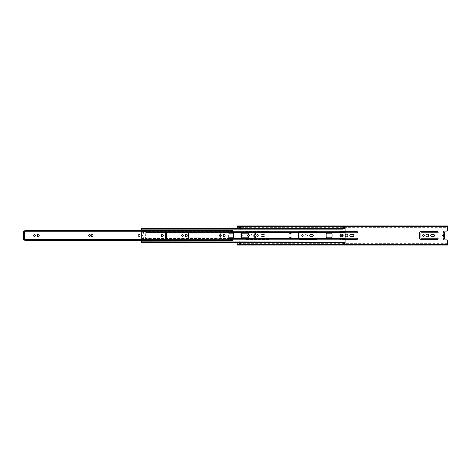 <?xml version="1.0" encoding="UTF-8"?>
<svg xmlns="http://www.w3.org/2000/svg" width="471" height="471" viewBox="0 0 471 471"><rect width="100%" height="100%" fill="white"/><g stroke="black" fill="none" stroke-linecap="round" stroke-linejoin="round"><path stroke-width="0.35" stroke-dasharray="2.35 1.77" d="M249 234.652A0.966 0.966 0 0 1 248.535 236.466A0.966 0.966 0 0 1 247.569 235.5A0.966 0.966 0 0 1 248.535 234.534A0.966 0.966 0 0 1 249 236.348M241.429 236.436A0.966 0.966 0 0 1 240.21 235.5A0.966 0.966 0 0 1 241.176 234.534A0.966 0.966 0 0 1 242.147 235.5A0.966 0.966 0 0 1 241.176 236.466A0.966 0.966 0 0 1 240.21 235.5A0.966 0.966 0 0 1 241.429 234.564M304.802 235.5A1.348 1.348 0 0 1 306.15 234.152A1.348 1.348 0 0 1 307.498 235.5A1.348 1.348 0 0 1 306.15 236.848A1.348 1.348 0 0 1 304.802 235.5A1.348 1.348 0 0 1 306.15 234.152A1.348 1.348 0 0 1 307.498 235.5A1.348 1.348 0 0 1 306.15 236.848A1.348 1.348 0 0 1 304.802 235.5M250.978 235.5A1.348 1.348 0 0 1 252.321 234.152A1.348 1.348 0 0 1 253.669 235.5A1.348 1.348 0 0 1 252.321 236.848A1.348 1.348 0 0 1 250.978 235.5A1.348 1.348 0 0 1 252.321 234.152A1.348 1.348 0 0 1 253.669 235.5A1.348 1.348 0 0 1 252.321 236.848A1.348 1.348 0 0 1 250.978 235.5M438.201 232.138A0.63 0.63 0 0 1 437.565 232.768L421.557 232.768A0.63 0.63 0 0 0 420.956 233.398L420.956 237.602A0.63 0.63 0 0 0 421.557 238.232L437.565 238.232A0.63 0.63 0 0 1 438.201 238.862A0.63 0.63 0 0 1 437.565 239.498L420.927 239.498A1.26 1.26 0 0 1 419.696 238.232L419.696 232.768A1.26 1.26 0 0 1 420.927 231.502L437.565 231.502A0.63 0.63 0 0 1 438.201 232.138M422.511 235.5A0.966 0.966 0 0 1 423.482 234.534A0.966 0.966 0 0 1 424.448 235.5A0.966 0.966 0 0 1 423.482 236.466A0.966 0.966 0 0 1 422.511 235.5M425.919 235.5A1.348 1.348 0 0 1 427.262 234.152A1.348 1.348 0 0 1 428.61 235.5A1.348 1.348 0 0 1 427.262 236.848A1.348 1.348 0 0 1 425.919 235.5M301.399 235.5A0.966 0.966 0 0 1 302.364 234.534A0.966 0.966 0 0 1 303.33 235.5A0.966 0.966 0 0 1 302.364 236.466A0.966 0.966 0 0 1 301.399 235.5A0.966 0.966 0 0 1 302.364 234.534A0.966 0.966 0 0 1 303.33 235.5A0.966 0.966 0 0 1 302.364 236.466A0.966 0.966 0 0 1 301.399 235.5M434.58 235.5A0.966 0.966 0 0 1 433.614 236.466L431.513 236.466A0.966 0.966 0 0 1 430.547 235.5A0.966 0.966 0 0 1 431.513 234.534L433.614 234.534A0.966 0.966 0 0 1 434.58 235.5M256.654 235.5A0.966 0.966 0 0 1 257.619 234.534A0.966 0.966 0 0 1 258.585 235.5A0.966 0.966 0 0 1 257.619 236.466A0.966 0.966 0 0 1 256.654 235.5A0.966 0.966 0 0 1 257.619 234.534A0.966 0.966 0 0 1 258.585 235.5A0.966 0.966 0 0 1 257.619 236.466A0.966 0.966 0 0 1 256.654 235.5M345.09 239.498L340.18 239.498A1.26 1.26 0 0 1 338.949 238.232L338.949 232.768A1.26 1.26 0 0 1 340.18 231.502L356.824 231.502A0.63 0.63 0 0 1 357.454 232.138A0.63 0.63 0 0 1 356.824 232.768L340.816 232.768A0.63 0.63 0 0 0 340.215 233.398L340.215 234.699M340.215 236.271L340.215 237.602A0.63 0.63 0 0 0 340.816 238.232L356.824 238.232A0.63 0.63 0 0 1 357.454 238.862A0.63 0.63 0 0 1 356.824 239.498L340.18 239.498A1.26 1.26 0 0 1 338.949 238.232L338.949 232.768A1.26 1.26 0 0 1 340.18 231.502L345.09 231.502M264.979 235.5A0.966 0.966 0 0 1 264.013 236.466L261.911 236.466A0.966 0.966 0 0 1 260.94 235.5A0.966 0.966 0 0 1 261.911 234.534L264.013 234.534A0.966 0.966 0 0 1 264.979 235.5A0.966 0.966 0 0 1 264.013 236.466L261.911 236.466A0.966 0.966 0 0 1 260.94 235.5A0.966 0.966 0 0 1 261.911 234.534L264.013 234.534A0.966 0.966 0 0 1 264.979 235.5M268.976 238.862A0.63 0.63 0 0 1 268.346 239.498L246.645 239.498A0.63 0.63 0 0 1 246.015 238.862A0.63 0.63 0 0 1 246.645 238.232L253.792 238.232A0.63 0.63 0 0 0 254.422 237.602L254.422 233.398A0.63 0.63 0 0 0 253.792 232.768L246.645 232.768A0.63 0.63 0 0 1 246.015 232.138A0.63 0.63 0 0 1 246.645 231.502L268.346 231.502A0.63 0.63 0 0 1 268.976 232.138A0.63 0.63 0 0 1 268.346 232.768L256.147 232.768A0.63 0.63 0 0 0 255.517 233.398L255.517 237.602A0.63 0.63 0 0 0 256.147 238.232L268.346 238.232A0.63 0.63 0 0 1 268.976 238.862A0.63 0.63 0 0 1 268.346 239.498L246.645 239.498A0.63 0.63 0 0 1 246.015 238.862A0.63 0.63 0 0 1 246.645 238.232L253.792 238.232A0.63 0.63 0 0 0 254.422 237.602L254.422 233.398A0.63 0.63 0 0 0 253.792 232.768L246.645 232.768A0.63 0.63 0 0 1 246.015 232.138A0.63 0.63 0 0 1 246.645 231.502L268.346 231.502A0.63 0.63 0 0 1 268.976 232.138A0.63 0.63 0 0 1 268.346 232.768L256.147 232.768A0.63 0.63 0 0 0 255.517 233.398L255.517 237.602A0.63 0.63 0 0 0 256.147 238.232L268.346 238.232A0.63 0.63 0 0 1 268.976 238.862M342.335 234.617A0.966 0.966 0 0 1 343.706 235.5A0.966 0.966 0 0 1 342.735 236.466A0.966 0.966 0 0 1 341.769 235.5A0.966 0.966 0 0 1 342.735 234.534A0.966 0.966 0 0 1 343.706 235.5A0.966 0.966 0 0 1 342.317 236.371M345.178 235.5A1.348 1.348 0 0 1 346.521 234.152A1.348 1.348 0 0 1 347.869 235.5A1.348 1.348 0 0 1 346.521 236.848A1.348 1.348 0 0 1 345.178 235.5M313.468 235.5A0.966 0.966 0 0 1 312.503 236.466L310.395 236.466A0.966 0.966 0 0 1 309.429 235.5A0.966 0.966 0 0 1 310.395 234.534L312.503 234.534A0.966 0.966 0 0 1 313.468 235.5A0.966 0.966 0 0 1 312.503 236.466L310.395 236.466A0.966 0.966 0 0 1 309.429 235.5A0.966 0.966 0 0 1 310.395 234.534L312.503 234.534A0.966 0.966 0 0 1 313.468 235.5M317.083 232.138A0.63 0.63 0 0 1 316.453 232.768L300.439 232.768A0.63 0.63 0 0 0 299.844 233.398L299.844 237.602A0.63 0.63 0 0 0 300.439 238.232L316.453 238.232A0.63 0.63 0 0 1 317.083 238.862A0.63 0.63 0 0 1 316.453 239.498L299.809 239.498A1.26 1.26 0 0 1 298.579 238.232L298.579 232.768A1.26 1.26 0 0 1 299.809 231.502L316.453 231.502A0.63 0.63 0 0 1 317.083 232.138A0.63 0.63 0 0 1 316.453 232.768L300.439 232.768A0.63 0.63 0 0 0 299.844 233.398L299.844 237.602A0.63 0.63 0 0 0 300.439 238.232L316.453 238.232A0.63 0.63 0 0 1 317.083 238.862A0.63 0.63 0 0 1 316.453 239.498L299.809 239.498A1.26 1.26 0 0 1 298.579 238.232L298.579 232.768A1.26 1.26 0 0 1 299.809 231.502L316.453 231.502A0.63 0.63 0 0 1 317.083 232.138M353.839 235.5A0.966 0.966 0 0 1 352.873 236.466L350.771 236.466A0.966 0.966 0 0 1 349.8 235.5A0.966 0.966 0 0 1 350.771 234.534L352.873 234.534A0.966 0.966 0 0 1 353.839 235.5M345.09 232.768L340.816 232.768A0.63 0.63 0 0 0 340.215 233.398L340.215 237.602A0.63 0.63 0 0 0 340.816 238.232L345.09 238.232M237.184 242.8L237.184 228.17M443.876 238.656L443.876 232.344L443.876 232.974L443.876 232.344L444.383 232.344L444.383 232.974L444.383 232.344L443.876 232.344L443.876 234.741L442.557 235.5L443.876 236.259L443.876 238.656L444.383 238.656L444.383 232.344L443.876 232.344A0.63 0.63 0 0 1 443.246 231.714A0.63 0.63 0 0 1 443.876 231.084L446.608 231.084A0.842 0.842 0 0 0 447.45 230.242L447.45 226.374L237.184 226.374L237.184 244.626L447.45 244.626L447.45 240.758A0.842 0.842 0 0 0 446.608 239.916L443.876 239.916A0.63 0.63 0 0 1 443.246 239.286A0.63 0.63 0 0 1 443.876 238.656L443.876 238.026L443.876 238.656L444.383 238.656L443.876 238.656M238.862 242.8L239.074 241.199L240.758 241.199L240.969 242.8M240.969 243.678L240.969 243.177L238.862 243.177L238.862 243.678L240.969 243.678M240.969 227.322L238.862 227.322L238.862 227.823L240.969 227.823L240.969 227.322M240.969 228.17L240.758 229.801L239.074 229.801L238.862 228.17M238.862 243.177L239.074 241.199L240.969 241.411L240.969 243.177M240.969 227.823L240.758 229.801L238.862 229.589L238.862 227.823M447.45 244.425L447.45 244.078L237.184 244.255L447.45 244.543L237.184 244.425M237.184 244.626L237.184 245.044M447.45 245.044L447.45 244.626M237.184 226.745L447.45 226.745M237.184 225.956L237.184 226.374M447.45 226.374L447.45 225.956M444.383 236.301L443.876 236.259M444.383 235.5L442.557 235.5M443.876 234.741L444.383 234.699M443.876 232.974L444.383 232.974M443.876 238.026L444.383 238.026M341.304 234.14A1.348 1.348 0 0 0 339.962 235.482A1.348 1.348 0 0 0 341.304 236.831A1.348 1.348 0 0 0 342.652 235.482A1.348 1.348 0 0 0 341.304 234.14M291.096 237.06L289.159 237.06L289.159 238.326L289.159 237.019L290.424 237.019M289.912 237.06L289.912 238.114L289.159 238.326L290.631 238.326L290.925 237.019M345.09 242.041L345.09 232.539L145.757 232.539L145.551 231.761A0.63 0.63 0 0 0 145.127 231.597L144.285 231.597A0.63 0.63 0 0 0 143.861 231.761L143.655 232.539L141.553 232.539L141.553 231.761L141.553 239.209L141.553 232.539L143.655 232.539L143.861 231.761L141.553 231.761L141.553 228.182M345.09 238.426L145.757 238.426L145.757 232.539L145.551 239.209A0.63 0.63 0 0 1 145.127 239.374L144.285 239.374A0.63 0.63 0 0 1 143.861 239.209L141.553 239.209L141.553 240.61M241.429 233.816L241.429 237.184A0.63 0.63 0 0 0 242.059 237.814L248.37 237.814A0.63 0.63 0 0 0 249 237.184L249 233.816A0.63 0.63 0 0 0 248.37 233.186L242.059 233.186A0.63 0.63 0 0 0 241.429 233.816M220.192 236.413L220.192 237.166A0.63 0.63 0 0 0 220.822 237.796L233.021 237.796A0.63 0.63 0 0 0 233.651 237.166L233.651 233.804A0.63 0.63 0 0 0 233.021 233.169L220.822 233.169A0.63 0.63 0 0 0 220.192 233.804L220.192 237.166A0.63 0.63 0 0 0 220.822 237.796L229.677 237.796M189.159 237.796L201.352 237.796A0.63 0.63 0 0 0 201.982 237.166L201.982 233.804A0.63 0.63 0 0 0 201.352 233.169L189.159 233.169A0.63 0.63 0 0 0 188.524 233.804L188.524 237.166A0.63 0.63 0 0 0 189.159 237.796L201.352 237.796A0.63 0.63 0 0 0 201.982 237.166L201.982 233.804A0.63 0.63 0 0 0 201.352 233.169L189.159 233.169A0.63 0.63 0 0 0 188.524 233.804L188.524 237.166A0.63 0.63 0 0 0 189.159 237.796M326.797 237.814L331.425 237.814L332.055 237.184L332.055 233.816A0.63 0.63 0 0 0 331.425 233.186L326.797 233.186A0.63 0.63 0 0 0 326.168 233.816L326.168 237.184L326.797 237.814M290.065 233.904L290.065 232.857L290.925 232.857L290.925 233.946L289.159 233.946L289.159 232.645L289.159 233.904L291.096 233.904M290.925 232.857L289.159 232.645L289.159 233.904M229.66 233.169L220.822 233.169A0.63 0.63 0 0 0 220.192 233.804L220.192 234.587M289.159 232.068L289.159 232.645L290.631 232.645M290.631 238.326L289.159 238.326L289.159 238.903M342.988 241.811L342.988 243.896M345.09 232.539L345.09 228.17L342.988 228.17L342.988 229.159M143.655 237.307L143.655 238.426L141.553 238.426L143.655 238.426L143.655 238.738L143.655 237.307A2.102 2.102 0 0 1 143.655 233.663A2.102 2.102 0 0 0 143.655 237.307M143.655 232.539L143.655 233.663L143.655 232.539M143.673 238.903L143.861 239.209L141.553 238.903M232.556 239.209L145.551 239.209L145.757 238.426L229.919 238.426M143.655 238.738L141.553 238.738M345.09 228.17L345.09 227.075M342.988 228.347L141.553 228.341M141.553 229.159L141.553 228.676L141.553 229.159M345.09 228.912L141.553 228.676L345.09 228.93M232.556 231.761L145.551 231.761L145.757 232.539L230.089 232.539M141.553 230.39L141.553 231.761L143.861 231.761A0.63 0.63 0 0 1 144.285 231.597L145.127 231.597A0.63 0.63 0 0 1 145.551 231.761L345.09 231.761M345.09 243.896L345.09 242.294L141.553 242.294L141.553 239.209L143.861 239.209A0.63 0.63 0 0 0 144.285 239.374L145.127 239.374A0.63 0.63 0 0 0 145.551 239.209L345.09 239.209M141.553 242.783L141.553 242.294L345.09 242.053M342.988 228.182L342.988 227.075M342.988 242.547L141.553 242.524M289.159 238.114L289.159 237.06M290.925 233.946L290.424 233.946M289.159 232.857L290.065 232.857L289.912 233.904M290.925 238.114L289.912 238.326L290.065 237.06M162.324 236.171A0.671 0.671 0 0 1 161.653 235.5A0.671 0.671 0 0 1 162.324 234.829A0.671 0.671 0 0 1 163.001 235.5A0.671 0.671 0 0 1 162.324 236.171M161.253 235.5A1.072 1.072 0 0 0 162.324 236.572A1.072 1.072 0 0 0 163.402 235.5A1.072 1.072 0 0 0 162.324 234.428A1.072 1.072 0 0 0 161.253 235.5M162.324 234.428A1.072 1.072 0 0 1 163.402 235.5A1.072 1.072 0 0 1 162.324 236.572A1.072 1.072 0 0 1 161.253 235.5A1.072 1.072 0 0 1 162.324 234.428A1.072 1.072 0 0 1 163.402 235.5A1.072 1.072 0 0 1 162.324 236.572A1.072 1.072 0 0 1 161.253 235.5A1.072 1.072 0 0 1 162.324 234.428M90.497 235.5A0.924 0.924 0 0 1 89.572 236.424A0.924 0.924 0 0 1 88.648 235.5A0.924 0.924 0 0 1 89.572 234.576A0.924 0.924 0 0 1 90.497 235.5M183.437 235.5A0.924 0.924 0 0 1 182.512 236.424A0.924 0.924 0 0 1 181.588 235.5A0.924 0.924 0 0 1 182.512 234.576A0.924 0.924 0 0 1 183.437 235.5M221.288 235.5A0.924 0.924 0 0 1 220.363 236.424A0.924 0.924 0 0 1 219.433 235.5A0.924 0.924 0 0 1 220.363 234.576A0.924 0.924 0 0 1 221.288 235.5M35.407 235.5A0.924 0.924 0 0 1 34.483 236.424A0.924 0.924 0 0 1 33.559 235.5A0.924 0.924 0 0 1 34.483 234.576A0.924 0.924 0 0 1 35.407 235.5M138.821 236.554L138.821 234.446M139.999 236.554L139.999 234.446M24.81 230.39L228.353 230.39M24.81 239.945L228.353 239.951L228.353 231.025L232.556 231.567L232.556 230.731L232.556 232.126L229.966 232.562L229.966 238.438L232.556 238.874L232.556 239.445C231.137 239.963 229.736 240.122 228.353 239.922L24.81 240.01L24.81 230.531M138.821 237.184L138.821 233.816L138.821 237.184L139.999 237.184L139.999 236.76L138.821 236.76M138.821 234.24L139.999 234.24L139.999 233.816L139.999 237.184M165.439 238.232L165.439 232.768L166.616 232.768L166.616 238.232L165.439 238.232M37.344 235.141A0.924 0.924 0 0 1 38.269 234.217A0.924 0.924 0 0 1 39.193 235.141L39.193 235.859A0.924 0.924 0 0 1 38.269 236.783A0.924 0.924 0 0 1 37.344 235.859L37.344 235.141M91.174 235.141A0.924 0.924 0 0 1 92.098 234.217A0.924 0.924 0 0 1 93.022 235.141L93.022 235.859A0.924 0.924 0 0 1 92.098 236.783A0.924 0.924 0 0 1 91.174 235.859L91.174 235.141M185.374 235.141A0.924 0.924 0 0 1 186.298 234.217A0.924 0.924 0 0 1 187.222 235.141L187.222 235.859A0.924 0.924 0 0 1 186.298 236.783A0.924 0.924 0 0 1 185.374 235.859L185.374 235.141M223.219 235.141A0.924 0.924 0 0 1 224.143 234.217A0.924 0.924 0 0 1 225.073 235.141L225.073 235.859A0.924 0.924 0 0 1 224.143 236.783A0.924 0.924 0 0 1 223.219 235.859L223.219 235.141M24.81 231.232L232.556 231.137L24.81 231.055M228.353 239.945L24.81 239.768M228.353 240.61L232.556 240.245L232.556 239.645L228.353 240.01L228.353 240.51L24.81 240.51L228.353 240.292C229.418 240.504 232.839 240.027 232.556 239.939M24.81 240.292L228.353 240.51C230.195 240.522 230.054 240.699 232.556 240.145M24.81 230.496L232.556 230.731M232.556 231.014L228.347 230.566M24.81 240.01L24.81 240.51M24.81 230.996L228.353 231.078M232.556 231.367L228.353 230.92L228.353 230.496L232.556 230.861M24.604 231.502L23.55 231.502L23.55 231.926L24.18 231.926L24.18 239.498L24.18 239.074L23.55 239.074L23.55 239.498L24.604 239.498M24.18 231.926L24.18 239.074M23.55 231.926L23.55 239.074M139.999 234.24L139.999 236.76M138.821 236.972L139.999 236.972M138.821 234.028L139.999 234.028M237.184 227.34L447.45 227.34M447.45 243.66L237.184 243.66M237.184 244.125L447.45 244.125M237.184 244.579L447.45 244.579M447.45 226.875L237.184 226.875M447.45 226.421L237.184 226.421M237.184 226.575L447.45 226.575M143.655 232.232L141.553 232.232M143.673 232.068L141.553 232.068M232.556 238.903L145.739 238.903M345.09 232.232L145.757 232.232M345.09 228.258L141.553 228.258M342.988 228.423L141.553 228.441M342.988 228.794L141.553 228.794M232.556 232.068L145.739 232.068M342.988 242.176L141.553 242.176M342.988 242.63L141.553 242.63M345.09 242.712L141.553 242.712M345.09 238.738L145.757 238.738M345.09 243.307L342.988 243.307M345.09 242.671L342.988 242.671M345.09 228.3L342.988 228.3M345.09 227.664L342.988 227.664M139.999 233.816L138.821 233.816M228.353 240.469L232.556 240.245M228.353 231.232L232.556 231.179M237.184 226.457L447.45 226.457M342.988 228.688L141.553 228.688M342.988 228.947L141.553 228.947M342.988 242.017L141.553 242.017M342.988 242.282L141.553 242.282M345.09 242.8L342.988 242.8M345.09 243.389L342.988 243.389M345.09 227.581L342.988 227.581M232.556 239.303L228.353 239.662L24.81 239.662M24.81 230.708L228.353 230.708L232.556 231.061M232.556 231.697L228.353 231.338L24.81 231.338M232.556 239.81L24.81 239.98M24.81 231.02L228.353 231.02"/><path stroke-width="0.71" d="M249 236.348A0.966 0.966 0 0 1 247.569 235.5A0.966 0.966 0 0 1 249 234.652M241.429 234.564A0.966 0.966 0 0 1 241.429 236.436M438.201 232.138A0.63 0.63 0 0 1 437.565 232.768L421.557 232.768A0.63 0.63 0 0 0 420.956 233.398L420.956 237.602A0.63 0.63 0 0 0 421.557 238.232L437.565 238.232A0.63 0.63 0 0 1 438.201 238.862A0.63 0.63 0 0 1 437.565 239.498L420.927 239.498A1.26 1.26 0 0 1 419.696 238.232L419.696 232.768A1.26 1.26 0 0 1 420.927 231.502L437.565 231.502A0.63 0.63 0 0 1 438.201 232.138M422.511 235.5A0.966 0.966 0 0 1 423.482 234.534A0.966 0.966 0 0 1 424.448 235.5A0.966 0.966 0 0 1 423.482 236.466A0.966 0.966 0 0 1 422.511 235.5M425.919 235.5A1.348 1.348 0 0 1 427.262 234.152A1.348 1.348 0 0 1 428.61 235.5A1.348 1.348 0 0 1 427.262 236.848A1.348 1.348 0 0 1 425.919 235.5M434.58 235.5A0.966 0.966 0 0 1 433.614 236.466L431.513 236.466A0.966 0.966 0 0 1 430.547 235.5A0.966 0.966 0 0 1 431.513 234.534L433.614 234.534A0.966 0.966 0 0 1 434.58 235.5M345.09 231.502L356.824 231.502A0.63 0.63 0 0 1 357.454 232.138A0.63 0.63 0 0 1 356.824 232.768L345.09 232.768M345.09 238.232L356.824 238.232A0.63 0.63 0 0 1 357.454 238.862A0.63 0.63 0 0 1 356.824 239.498L345.09 239.498M342.317 236.371A0.966 0.966 0 0 1 342.335 234.617M345.178 235.5A1.348 1.348 0 0 1 346.521 234.152A1.348 1.348 0 0 1 347.869 235.5A1.348 1.348 0 0 1 346.521 236.848A1.348 1.348 0 0 1 345.178 235.5M353.839 235.5A0.966 0.966 0 0 1 352.873 236.466L350.771 236.466A0.966 0.966 0 0 1 349.8 235.5A0.966 0.966 0 0 1 350.771 234.534L352.873 234.534A0.966 0.966 0 0 1 353.839 235.5M340.215 234.699L340.215 236.271M443.876 238.656L444.383 238.656L444.383 232.344L443.876 232.344L443.876 238.656A0.63 0.63 0 0 0 443.246 239.286A0.63 0.63 0 0 0 443.876 239.916L446.608 239.916A0.842 0.842 0 0 1 447.45 240.758L447.45 244.037L237.184 244.037L237.184 242.8M237.184 228.17L237.184 226.963L447.45 226.963L447.45 230.242A0.842 0.842 0 0 1 446.608 231.084L443.876 231.084A0.63 0.63 0 0 0 443.246 231.714A0.63 0.63 0 0 0 443.876 232.344M443.876 236.554L442.057 235.5L443.876 234.446M240.969 242.8L240.969 243.678L240.758 243.177L239.074 243.177L239.074 243.678L240.758 243.678M239.074 243.678L238.862 242.8M240.969 227.823L240.969 228.17M238.862 228.17L238.862 227.322L239.074 227.823L240.758 227.823M447.45 244.037L237.184 244.037M447.45 244.526L447.45 245.044L237.184 245.044L237.184 244.526L447.45 244.526L447.45 244.078M237.184 226.963L447.45 226.963M447.45 226.127L237.184 225.956L447.45 225.956L447.45 226.474L237.184 226.474L237.184 226.922M442.057 235.5L443.876 235.5M237.184 226.127L237.184 226.474M447.45 226.474L447.45 226.922M237.184 244.078L237.184 244.526M240.758 227.322L239.074 227.322M341.304 234.14A1.348 1.348 0 0 0 339.962 235.482A1.348 1.348 0 0 0 341.304 236.831A1.348 1.348 0 0 0 342.652 235.482A1.348 1.348 0 0 0 341.304 234.14M332.055 237.184L332.055 233.816A0.63 0.63 0 0 0 331.425 233.186L326.797 233.186A0.63 0.63 0 0 0 326.168 233.816L326.168 237.184L326.797 237.814L331.425 237.814L332.055 237.184M229.677 237.796L233.021 237.796A0.63 0.63 0 0 0 233.651 237.166L233.651 233.804A0.63 0.63 0 0 0 233.021 233.169L229.66 233.169M220.192 234.587L220.192 236.413M242.059 237.814L248.37 237.814A0.63 0.63 0 0 0 249 237.184L249 233.816A0.63 0.63 0 0 0 248.37 233.186L242.059 233.186A0.63 0.63 0 0 0 241.429 233.816L241.429 237.184A0.63 0.63 0 0 0 242.059 237.814M289.159 232.845L289.159 232.374L290.136 232.374L290.042 232.845L289.159 232.845L289.159 233.946L290.424 233.904M290.424 237.06L289.159 237.06L291.096 237.06L291.096 238.903L290.136 238.597L290.401 238.179L290.136 238.597L289.159 238.597L289.159 237.06M345.09 227.334L342.988 227.334L345.09 227.075L345.09 239.209L232.556 239.209M290.401 233.904L290.042 233.904L290.042 232.845L290.401 232.786L290.401 233.904L291.096 233.904L291.096 232.539L290.107 232.491M289.159 233.904L290.042 233.904M232.556 232.068L289.159 232.068L289.159 232.374M342.988 242.088L141.553 241.811L141.553 242.8L342.988 242.783L342.988 242.088L141.553 242.088M141.553 229.159L342.988 229.159L342.988 228.182L141.553 228.17L141.553 230.39M345.09 232.068L290.978 232.068L291.096 232.527L345.09 232.539M232.556 238.903L289.159 238.903L289.159 238.597M342.988 228.882L141.553 228.882M345.09 231.761L232.556 231.761M345.09 239.209L345.09 243.354L342.988 243.354L342.988 243.896L345.09 243.896L342.988 243.637M141.553 240.61L141.553 241.811M342.988 227.334L342.988 228.182L141.553 228.182M342.988 242.783L342.988 243.354M342.988 242.053L345.09 242.053L342.988 242.041M345.09 227.617L342.988 227.617M342.988 228.93L345.09 228.93L342.988 228.912M290.43 238.202L345.09 238.426M291.096 238.444L290.79 238.832M289.159 238.12L290.042 238.12L290.107 238.479M290.042 237.06L290.042 238.12L290.401 238.179L290.401 237.06M290.978 232.068L290.136 232.374L290.43 232.768M162.324 234.829A0.671 0.671 0 0 0 161.653 235.5A0.671 0.671 0 0 0 162.324 236.171A0.671 0.671 0 0 0 163.001 235.5A0.671 0.671 0 0 0 162.324 234.829M161.253 235.5A1.072 1.072 0 0 0 162.324 236.572A1.072 1.072 0 0 0 163.402 235.5A1.072 1.072 0 0 0 162.324 234.428A1.072 1.072 0 0 0 161.253 235.5M88.648 235.5A0.924 0.924 0 0 0 89.572 236.424A0.924 0.924 0 0 0 90.497 235.5A0.924 0.924 0 0 0 89.572 234.576A0.924 0.924 0 0 0 88.648 235.5M181.588 235.5A0.924 0.924 0 0 0 182.512 236.424A0.924 0.924 0 0 0 183.437 235.5A0.924 0.924 0 0 0 182.512 234.576A0.924 0.924 0 0 0 181.588 235.5M219.433 235.5A0.924 0.924 0 0 0 220.363 236.424A0.924 0.924 0 0 0 221.288 235.5A0.924 0.924 0 0 0 220.363 234.576A0.924 0.924 0 0 0 219.433 235.5M33.559 235.5A0.924 0.924 0 0 0 34.483 236.424A0.924 0.924 0 0 0 35.407 235.5A0.924 0.924 0 0 0 34.483 234.576A0.924 0.924 0 0 0 33.559 235.5M138.821 234.446L138.821 236.554L139.999 236.554L139.999 234.446L138.821 234.446M24.604 231.502L24.604 239.498L23.55 239.498L23.55 231.502L24.81 231.502L24.81 230.39L232.556 230.537M165.439 232.768L165.439 238.232L166.616 238.232L166.616 232.768L165.439 232.768M39.193 235.141A0.924 0.924 0 0 0 38.269 234.217A0.924 0.924 0 0 0 37.344 235.141L37.344 235.859A0.924 0.924 0 0 0 38.269 236.783A0.924 0.924 0 0 0 39.193 235.859L39.193 235.141M93.022 235.141A0.924 0.924 0 0 0 92.098 234.217A0.924 0.924 0 0 0 91.174 235.141L91.174 235.859A0.924 0.924 0 0 0 92.098 236.783A0.924 0.924 0 0 0 93.022 235.859L93.022 235.141M187.222 235.141A0.924 0.924 0 0 0 186.298 234.217A0.924 0.924 0 0 0 185.374 235.141L185.374 235.859A0.924 0.924 0 0 0 186.298 236.783A0.924 0.924 0 0 0 187.222 235.859L187.222 235.141M225.073 235.141A0.924 0.924 0 0 0 224.143 234.217A0.924 0.924 0 0 0 223.219 235.141L223.219 235.859A0.924 0.924 0 0 0 224.143 236.783A0.924 0.924 0 0 0 225.073 235.859L225.073 235.141M24.604 239.498L228.353 239.768L228.353 240.469M228.353 239.768L232.556 239.768L232.556 240.245L232.556 238.874L229.966 238.438A0.418 0.418 0 0 1 229.613 237.99A0.418 0.418 0 0 1 230.031 237.602L230.031 233.398A0.418 0.418 0 0 1 229.613 233.01A0.418 0.418 0 0 1 229.966 232.562L232.556 232.126L232.556 231.179L228.353 231.232L228.353 230.531M232.556 239.798L232.556 239.445M24.81 240.469L24.81 239.768M139.999 236.342L138.821 236.342M138.821 234.658L139.999 234.658M447.45 244.873L237.184 244.873M289.159 232.539L230.089 232.539M289.159 238.426L229.919 238.426M345.09 238.903L291.096 238.903M345.09 242.671L342.988 242.671M345.09 243.307L342.988 243.307M345.09 227.664L342.988 227.664M345.09 228.3L342.988 228.3M228.353 231.232L24.81 231.232M138.821 236.13L139.999 236.13M139.999 234.87L138.821 234.87M342.988 242.8L141.553 242.8M232.556 240.44L24.81 240.61"/></g></svg>
